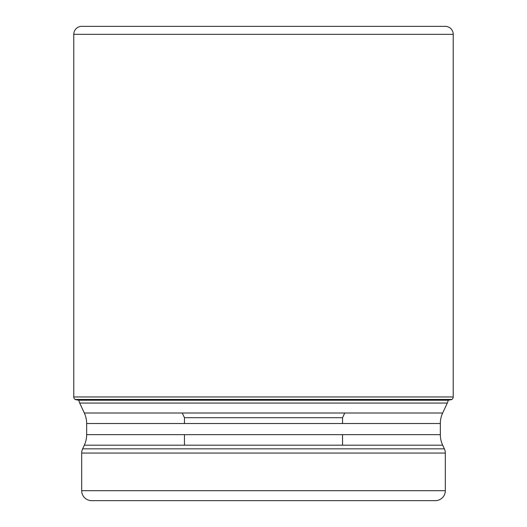 <?xml version="1.0" encoding="UTF-8"?>
<svg xmlns="http://www.w3.org/2000/svg" width="527" height="527" viewBox="0 0 527 527"><rect width="100%" height="100%" fill="white"/><g stroke="black" fill="none" stroke-linecap="round" stroke-linejoin="round"><path stroke-width="0.79" d="M453.22 34.314L73.78 34.314L73.78 396.963A2.991 2.991 0 0 0 75.13 399.459L78.701 400.217A548.212 548.212 0 0 1 75.335 399.598L451.87 399.459A2.991 2.991 0 0 0 453.22 396.963L453.22 34.314A7.964 7.964 0 0 0 445.256 26.35L81.744 26.35A7.964 7.964 0 0 0 73.78 34.314A7.964 7.964 0 0 1 81.744 26.35L445.256 26.35M78.701 400.217L448.299 400.217A548.212 548.212 0 0 0 451.665 399.598M75.335 399.598L75.13 399.459A2.991 2.991 0 0 1 73.78 396.963L453.22 396.963M84.333 413.01L442.667 413.01A24.901 24.901 0 0 0 440.335 423.53L86.665 423.53A24.901 24.901 0 0 0 84.333 413.01L79.696 403.063A9.96 9.96 0 0 1 78.852 400.217M442.667 413.01L447.304 403.063A9.96 9.96 0 0 0 448.148 400.217M79.696 403.063L447.304 403.063M440.335 423.53L440.335 434.656A24.901 24.901 0 0 0 442.667 445.177L444.38 448.852A9.96 9.96 0 0 1 445.315 453.062L445.315 490.69A9.96 9.96 0 0 1 435.355 500.65L91.645 500.65A9.96 9.96 0 0 1 81.685 490.69L445.315 490.69M86.665 423.53L86.665 434.656A24.901 24.901 0 0 1 84.333 445.177L82.62 448.852A9.96 9.96 0 0 0 81.685 453.062L81.685 490.69M350.02 500.65L176.98 500.65L350.02 500.65M344.737 413.01L342.55 417.694L184.45 417.694L342.55 417.694L342.55 423.53M342.55 434.656L342.55 445.177M182.263 413.01L184.45 417.694L184.45 423.53M184.45 434.656L184.45 445.177M73.78 34.314L73.78 396.963M75.13 399.459L451.87 399.459M86.665 434.656L440.335 434.656M442.667 445.177L84.333 445.177M82.62 448.852L444.38 448.852M445.315 453.062L81.685 453.062"/></g></svg>

